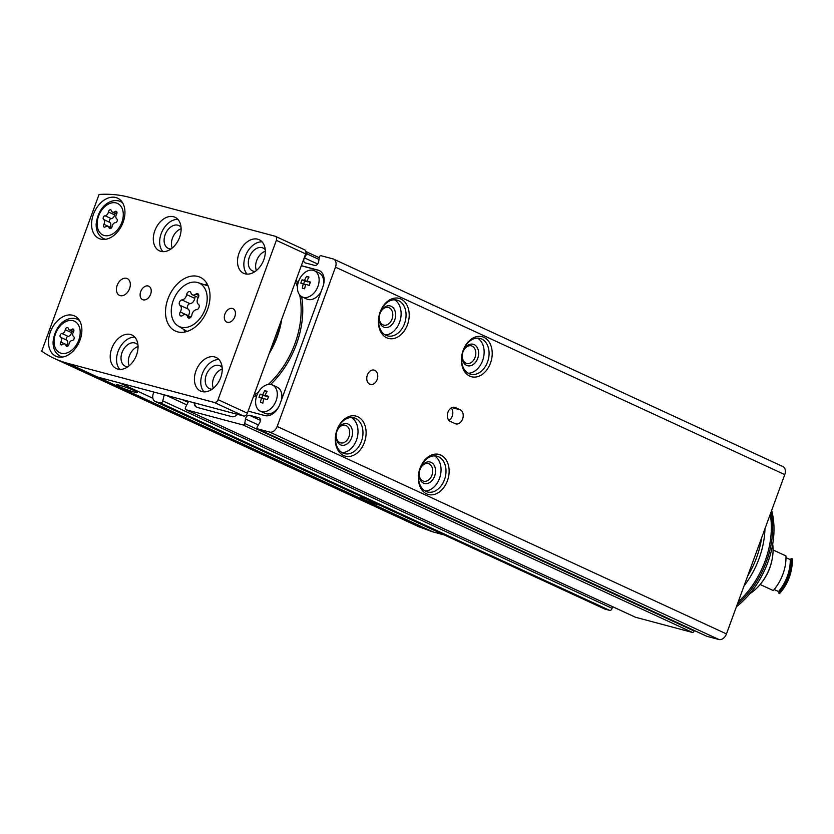 <?xml version="1.0" encoding="UTF-8"?>
<svg xmlns="http://www.w3.org/2000/svg" width="834" height="834" viewBox="0 0 834 834"><rect width="100%" height="100%" fill="white"/><g stroke="black" fill="none" stroke-linecap="round" stroke-linejoin="round"><path stroke-width="1.25" d="M302.044 279.817A22.841 16.482 104.9 0 0 300.834 283.143A23.623 2.033 20.1 0 1 303.336 283.716A23.623 17.045 104.9 0 0 302.304 288.178A22.841 1.96 20.1 0 1 304.681 288.814A23.623 17.045 -75.1 0 1 305.713 284.352A23.623 2.033 20.1 0 1 309.247 285.395A22.841 16.482 -75.1 0 1 310.467 282.069A23.623 2.033 -159.9 0 0 306.933 281.027A23.623 17.045 -75.1 0 1 308.997 277.034A22.841 1.96 -159.9 0 0 306.62 276.398A23.623 17.045 104.9 0 0 304.546 280.391A23.623 2.033 -159.9 0 0 302.044 279.817L304.681 281.037L303.649 283.862M303.336 297.331A14.439 9.914 114.8 0 1 302.231 296.925A14.439 9.914 114.8 0 1 297.644 285.009A14.439 9.914 114.8 0 1 314.335 270.716A14.439 9.914 114.8 0 1 317.629 287.198A14.439 9.914 114.8 0 1 303.336 297.331M260.229 394.107A22.841 16.482 104.9 0 0 259.009 397.432A23.623 2.033 20.1 0 1 261.511 398.006A23.623 17.045 104.9 0 0 260.479 402.468A22.841 1.96 20.1 0 1 262.856 403.103A23.623 17.045 -75.1 0 1 263.888 398.631A23.623 2.033 20.1 0 1 267.433 399.684A22.841 16.482 -75.1 0 1 268.642 396.358A23.623 2.033 -159.9 0 0 265.108 395.316A23.623 17.045 -75.1 0 1 267.172 391.323A22.841 1.96 -159.9 0 0 264.795 390.687A23.623 17.045 104.9 0 0 262.731 394.68A23.623 2.033 -159.9 0 0 260.229 394.107L262.856 395.326L261.824 398.141M261.511 411.621A14.439 9.914 114.8 0 1 260.406 411.214A14.439 9.914 114.8 0 1 255.819 399.298A14.439 9.914 114.8 0 1 272.509 385.006A14.439 9.914 114.8 0 1 275.804 401.488A14.439 9.914 114.8 0 1 261.511 411.621M364.385 442.458A20.725 14.96 104.9 0 0 350.019 416.187A20.725 14.96 104.9 0 0 337.728 449.776A20.725 14.96 104.9 0 0 364.385 442.458M447.41 480.791A20.725 14.96 104.9 0 0 433.044 454.52A20.725 14.96 104.9 0 0 420.753 488.109A20.725 14.96 104.9 0 0 447.41 480.791M490.496 363.04A20.725 14.96 104.9 0 0 476.131 336.769A20.725 14.96 104.9 0 0 463.84 370.359A20.725 14.96 104.9 0 0 490.496 363.04M407.482 324.707A20.725 14.96 104.9 0 0 393.116 298.436A20.725 14.96 104.9 0 0 380.815 332.026A20.725 14.96 104.9 0 0 407.482 324.707M706.679 636.206A1.48 1.022 -65.2 0 0 706.898 636.311L718.981 639.532A7.402 5.087 -65.2 0 0 726.466 633.923L784.763 474.619A7.402 5.087 -65.2 0 0 782.918 466.571L333.631 259.124A7.402 5.087 -65.2 0 0 333.058 258.926L320.975 255.694A1.48 1.022 -65.2 0 0 319.38 257.185L318.64 261.688A3.701 2.544 -65.2 0 1 314.647 265.41L305.234 262.898A3.701 2.544 -65.2 0 1 304.952 262.804A3.701 2.544 -65.2 0 1 304.441 257.904L306.829 253.838A1.48 1.022 -65.2 0 0 306.505 251.837L305.922 251.68M188.588 401.31L185.701 407.002A2.221 1.522 -65.2 0 0 186.097 409.765A2.221 1.522 -65.2 0 0 186.263 409.828L243.142 424.996A1.48 1.022 -65.2 0 0 244.737 423.516L245.477 419.012A3.701 2.544 -65.2 0 1 249.47 415.29L258.884 417.792A3.701 2.544 -65.2 0 1 259.166 417.897A3.701 2.544 -65.2 0 1 259.676 422.796L257.289 426.862A1.48 1.022 -65.2 0 0 257.612 428.864L269.695 432.085A7.402 5.087 -65.2 0 0 277.18 426.476L335.476 267.172A7.402 5.087 -65.2 0 0 333.631 259.124M374.789 370.338A7.402 5.338 -75.1 0 1 377.291 379.084A7.402 5.338 -75.1 0 1 370.348 384.422A7.402 5.338 -75.1 0 1 367.096 375.884A7.402 5.338 -75.1 0 1 374.164 370.108A7.402 5.338 -75.1 0 1 374.789 370.338M460.253 409.796A7.402 5.338 -75.1 0 1 462.755 418.543A7.402 5.338 -75.1 0 1 455.812 423.881A7.402 5.338 -75.1 0 1 455.187 423.651L450.297 421.399A7.402 5.338 -75.1 0 1 447.806 412.653A7.402 5.338 -75.1 0 1 454.749 407.315A7.402 5.338 -75.1 0 1 455.374 407.545L460.253 409.796L451.934 407.576M153.863 392.053L153.352 393.439A7.402 5.087 -65.2 0 0 155.197 401.488L604.494 608.935A7.402 5.087 -65.2 0 0 605.057 609.133L609.727 610.384A2.221 1.522 -65.2 0 0 612.083 608.33L612.479 606.631M155.197 401.488A7.402 5.087 -65.2 0 0 155.77 401.696L160.441 402.937A2.221 1.522 -65.2 0 0 162.797 400.893L164.204 394.805M635.227 617.118A2.221 1.522 -65.2 0 0 635.383 617.212A2.221 1.522 -65.2 0 0 635.56 617.275L692.428 632.443A1.48 1.022 -65.2 0 0 694.024 630.963L694.117 630.421M248.115 411.12L264.858 415.593A14.803 10.175 -65.2 0 0 279.828 404.375L322.925 286.625A14.803 10.175 -65.2 0 0 319.224 270.539A14.803 10.175 -65.2 0 0 318.088 270.133L301.345 265.66M194.145 402.801A7.402 5.087 -65.2 0 0 196.605 407.211A7.402 5.087 -65.2 0 0 197.168 407.419L231.842 416.666A7.402 5.087 -65.2 0 0 237.409 414.342M770.241 514.307A75.143 51.625 114.8 0 1 738.246 601.752M771.012 512.212A75.143 51.625 114.8 0 1 737.308 604.306M771.648 510.471A74.351 51.082 114.8 0 1 736.412 606.745M451.163 407.982A7.402 5.338 -75.1 0 1 448.984 420.44M319.464 270.664A14.803 10.175 -65.2 0 0 318.578 270.362L301.314 265.754M194.635 402.926A7.402 5.087 -65.2 0 0 196.845 407.315M278.91 406.533A14.439 9.914 114.8 0 1 266.109 413.737A14.439 9.914 114.8 0 1 264.993 413.341L260.406 411.214M272.509 385.006L277.096 387.122A14.439 9.914 114.8 0 1 281.6 399.549M321.09 291.629A14.439 9.914 114.8 0 1 307.923 299.448A14.439 9.914 114.8 0 1 306.818 299.052L302.231 296.925M314.335 270.716L318.922 272.833A14.439 9.914 114.8 0 1 323.509 284.769M253.192 397.245A76.989 52.896 -65.2 0 0 256.966 395.076M270.623 384.443A76.989 52.896 -65.2 0 0 301.658 296.633M297.936 283.508A76.989 52.896 -65.2 0 0 296.206 279.713M265.108 395.316L268.454 396.817M264.795 390.687L266.953 391.688M262.731 394.68L265.879 396.129L262.856 395.326M261.511 398.006L263.763 399.048M306.933 281.027L310.269 282.528M306.62 276.398L308.778 277.399M304.546 280.391L307.694 281.84L304.681 281.037M303.336 283.716L305.588 284.759M280.881 321.59A64.406 44.254 114.8 0 1 269.976 351.385M281.715 319.297A65.052 44.702 114.8 0 1 269.132 353.679M392.032 319.088A9.101 6.568 104.9 0 0 388.373 307.517A9.101 6.568 104.9 0 0 379.678 314.616A9.101 6.568 104.9 0 0 383.682 325.104A9.101 6.568 104.9 0 0 392.032 319.088M394.691 320.058A11.103 8.017 104.9 0 0 386.997 305.984A11.103 8.017 104.9 0 0 380.408 323.978A11.103 8.017 104.9 0 0 394.691 320.058M385.162 334.882A18.504 13.354 104.9 0 0 399.569 322.31A18.504 13.354 104.9 0 0 394.524 299.781M404.521 323.634A18.504 13.354 104.9 0 0 397.088 300.115A18.504 13.354 104.9 0 0 379.418 314.554A18.504 13.354 104.9 0 0 387.549 335.873A18.504 13.354 104.9 0 0 404.521 323.634M475.046 357.421A9.101 6.568 104.9 0 0 471.387 345.849A9.101 6.568 104.9 0 0 462.703 352.949A9.101 6.568 104.9 0 0 466.696 363.436A9.101 6.568 104.9 0 0 475.046 357.421M477.705 358.391A11.103 8.017 104.9 0 0 470.011 344.317A11.103 8.017 104.9 0 0 463.433 362.31A11.103 8.017 104.9 0 0 477.705 358.391M468.176 373.215A18.504 13.354 104.9 0 0 482.594 360.642A18.504 13.354 104.9 0 0 477.548 338.114M487.546 361.966A18.504 13.354 104.9 0 0 480.113 338.448A18.504 13.354 104.9 0 0 462.432 352.886A18.504 13.354 104.9 0 0 470.564 374.205A18.504 13.354 104.9 0 0 487.546 361.966M431.96 475.171A9.101 6.568 104.9 0 0 428.301 463.6A9.101 6.568 104.9 0 0 419.606 470.71A9.101 6.568 104.9 0 0 423.609 481.197A9.101 6.568 104.9 0 0 431.96 475.171M434.618 476.141A11.103 8.017 104.9 0 0 426.925 462.067A11.103 8.017 104.9 0 0 420.336 480.061A11.103 8.017 104.9 0 0 434.618 476.141M425.09 490.965A18.504 13.354 104.9 0 0 439.508 478.393A18.504 13.354 104.9 0 0 434.451 455.864M444.459 479.717A18.504 13.354 104.9 0 0 437.016 456.198A18.504 13.354 104.9 0 0 419.346 470.637A18.504 13.354 104.9 0 0 427.477 491.956A18.504 13.354 104.9 0 0 444.459 479.717M348.935 436.839A9.101 6.568 104.9 0 0 345.276 425.267A9.101 6.568 104.9 0 0 336.592 432.377A9.101 6.568 104.9 0 0 340.585 442.864A9.101 6.568 104.9 0 0 348.935 436.839M351.594 437.808A11.103 8.017 104.9 0 0 343.9 423.735A11.103 8.017 104.9 0 0 337.322 441.728A11.103 8.017 104.9 0 0 351.594 437.808M342.065 452.633A18.504 13.354 104.9 0 0 356.483 440.06A18.504 13.354 104.9 0 0 351.427 417.532M361.435 441.384A18.504 13.354 104.9 0 0 354.002 417.865A18.504 13.354 104.9 0 0 336.321 432.304A18.504 13.354 104.9 0 0 344.452 453.623A18.504 13.354 104.9 0 0 361.435 441.384M180.259 311.979A5.119 3.513 -65.2 0 0 179.977 305.275A2.929 2.012 -65.2 0 1 179.446 302.221A2.929 2.012 -65.2 0 1 181.927 299.959A5.119 3.513 -65.2 0 0 186.628 294.59A2.929 2.012 -65.2 0 1 190.016 291.65A2.929 2.012 -65.2 0 1 190.892 292.807A5.119 3.513 -65.2 0 0 192.445 294.829A5.119 3.513 -65.2 0 0 195.875 294.131A2.929 2.012 -65.2 0 1 197.835 293.735A2.929 2.012 -65.2 0 1 198.2 297.675A5.119 3.513 -65.2 0 0 198.482 304.368A2.929 2.012 -65.2 0 1 199.013 307.433A2.929 2.012 -65.2 0 1 196.532 309.695A5.119 3.513 -65.2 0 0 191.841 315.064A2.929 2.012 -65.2 0 1 188.453 318.004A2.929 2.012 -65.2 0 1 187.567 316.847A5.119 3.513 -65.2 0 0 186.013 314.825A5.119 3.513 -65.2 0 0 182.583 315.513A2.929 2.012 -65.2 0 1 180.624 315.919A2.929 2.012 -65.2 0 1 180.259 311.979L188.369 315.721A2.929 2.012 -65.2 0 0 188.286 315.867M181.051 327.189A23.905 16.419 114.8 0 1 178.007 325.886A23.905 16.419 114.8 0 1 174.316 297.947A23.905 16.419 114.8 0 1 197.981 282.632A23.905 16.419 114.8 0 1 205.07 309.497A23.905 16.419 114.8 0 1 181.051 327.189M103.864 224.283A3.628 2.492 -65.2 0 0 103.666 219.54A2.075 1.428 -65.2 0 1 103.291 217.372A2.075 1.428 -65.2 0 1 105.042 215.766A3.628 2.492 -65.2 0 0 108.378 211.961A2.075 1.428 -65.2 0 1 110.776 209.876A2.075 1.428 -65.2 0 1 111.402 210.7A3.628 2.492 -65.2 0 0 112.496 212.128A3.628 2.492 -65.2 0 0 114.936 211.638A2.075 1.428 -65.2 0 1 116.322 211.356A2.075 1.428 -65.2 0 1 116.583 214.15A3.628 2.492 -65.2 0 0 116.781 218.894A2.075 1.428 -65.2 0 1 117.156 221.073A2.075 1.428 -65.2 0 1 115.394 222.668A3.628 2.492 -65.2 0 0 112.069 226.473A2.075 1.428 -65.2 0 1 109.671 228.558A2.075 1.428 -65.2 0 1 109.035 227.734A3.628 2.492 -65.2 0 0 107.94 226.306A3.628 2.492 -65.2 0 0 105.511 226.796A2.075 1.428 -65.2 0 1 104.114 227.077A2.075 1.428 -65.2 0 1 103.864 224.283L110.067 227.15A2.075 1.428 -65.2 0 0 110.005 227.255M60.767 342.034A3.628 2.492 -65.2 0 0 60.569 337.29A2.075 1.428 -65.2 0 1 60.194 335.122A2.075 1.428 -65.2 0 1 61.956 333.517A3.628 2.492 -65.2 0 0 65.281 329.711A2.075 1.428 -65.2 0 1 67.679 327.626A2.075 1.428 -65.2 0 1 68.315 328.45A3.628 2.492 -65.2 0 0 69.41 329.889A3.628 2.492 -65.2 0 0 71.839 329.388A2.075 1.428 -65.2 0 1 73.236 329.107A2.075 1.428 -65.2 0 1 73.486 331.901A3.628 2.492 -65.2 0 0 73.684 336.644A2.075 1.428 -65.2 0 1 74.059 338.823A2.075 1.428 -65.2 0 1 72.308 340.418A3.628 2.492 -65.2 0 0 68.982 344.223A2.075 1.428 -65.2 0 1 66.574 346.308A2.075 1.428 -65.2 0 1 65.949 345.495A3.628 2.492 -65.2 0 0 64.854 344.056A3.628 2.492 -65.2 0 0 62.414 344.546A2.075 1.428 -65.2 0 1 61.028 344.828A2.075 1.428 -65.2 0 1 60.767 342.034L66.97 344.901A2.075 1.428 -65.2 0 0 66.908 345.005M444.126 534.886L432.992 531.915L419.648 527.13L84.005 372.162M54.544 358.557A177.673 122.077 -65.2 0 0 68.19 363.478L214.307 402.468A3.701 2.544 -65.2 0 0 218.049 399.663L276.356 240.348A3.701 2.544 -65.2 0 0 275.428 236.335A3.701 2.544 -65.2 0 0 275.147 236.23L129.03 197.241A177.673 122.077 -65.2 0 0 99.048 194.468L41.7 351.197A177.673 122.077 -65.2 0 0 54.544 358.557L83.848 372.089A177.673 122.077 -65.2 0 0 97.495 377.01L243.611 415.999A3.701 2.544 -65.2 0 0 247.354 413.195L305.651 253.88A3.701 2.544 -65.2 0 0 304.733 249.856A3.701 2.544 -65.2 0 0 304.441 249.762M152.893 398.245L119.783 382.962M365.115 498.409A11.103 0.959 -159.9 0 0 363.791 498.034A11.103 0.959 -159.9 0 0 360.684 497.596A11.103 0.959 -159.9 0 0 367.742 501.151A11.103 0.959 -159.9 0 0 379.564 505.081M119.606 385.287A11.103 0.959 -159.9 0 0 116.51 384.86A11.103 0.959 -159.9 0 0 126.601 389.572A11.103 0.959 -159.9 0 0 137.36 392.491A11.103 0.959 -159.9 0 0 131.115 389.259A11.103 0.959 -159.9 0 0 119.606 385.287M83.848 372.089A177.673 122.077 -65.2 0 0 97.495 377.01L432.992 531.915M100.664 239.097A22.205 15.262 114.8 0 1 98.954 238.482A22.205 15.262 114.8 0 1 94.409 211.919A22.205 15.262 114.8 0 1 117.573 198.148A22.205 15.262 114.8 0 1 122.65 223.502A22.205 15.262 114.8 0 1 100.664 239.097M57.577 356.848A22.205 15.262 114.8 0 1 55.868 356.233A22.205 15.262 114.8 0 1 51.322 329.67A22.205 15.262 114.8 0 1 74.487 315.898A22.205 15.262 114.8 0 1 79.564 341.262A22.205 15.262 114.8 0 1 57.577 356.848M232.405 308.455A7.402 5.087 -65.2 0 0 225.076 313.657A7.402 5.087 -65.2 0 0 226.765 322.101A7.402 5.087 -65.2 0 0 234.49 317.514A7.402 5.087 -65.2 0 0 232.967 308.663A7.402 5.087 -65.2 0 0 232.405 308.455M148.202 285.989A7.402 5.087 -65.2 0 0 140.873 291.191A7.402 5.087 -65.2 0 0 142.562 299.635A7.402 5.087 -65.2 0 0 150.287 295.048A7.402 5.087 -65.2 0 0 148.765 286.198A7.402 5.087 -65.2 0 0 148.202 285.989M177.632 331.859A29.617 20.35 114.8 0 1 175.348 331.035A29.617 20.35 114.8 0 1 169.292 295.622A29.617 20.35 114.8 0 1 200.181 277.263A29.617 20.35 114.8 0 1 206.947 311.072A29.617 20.35 114.8 0 1 177.632 331.859M245.071 273.823A18.504 12.718 114.8 0 1 243.653 273.312A18.504 12.718 114.8 0 1 239.869 251.18A18.504 12.718 114.8 0 1 259.176 239.702A18.504 12.718 114.8 0 1 263.398 260.833A18.504 12.718 114.8 0 1 245.071 273.823M117.782 369.108A18.504 12.718 114.8 0 1 116.364 368.597A18.504 12.718 114.8 0 1 112.569 346.464A18.504 12.718 114.8 0 1 131.876 334.987A18.504 12.718 114.8 0 1 136.109 356.118A18.504 12.718 114.8 0 1 117.782 369.108M201.984 391.573A18.504 12.718 114.8 0 1 200.567 391.063A18.504 12.718 114.8 0 1 196.772 368.93A18.504 12.718 114.8 0 1 216.079 357.452A18.504 12.718 114.8 0 1 220.312 378.584A18.504 12.718 114.8 0 1 201.984 391.573M160.868 251.357A18.504 12.718 114.8 0 1 159.45 250.846A18.504 12.718 114.8 0 1 155.666 228.714A18.504 12.718 114.8 0 1 174.973 217.236A18.504 12.718 114.8 0 1 179.195 238.368A18.504 12.718 114.8 0 1 160.868 251.357M126.539 278.316A9.257 6.359 -65.2 0 0 117.385 284.811A9.257 6.359 -65.2 0 0 119.491 295.372A9.257 6.359 -65.2 0 0 129.145 289.638A9.257 6.359 -65.2 0 0 127.258 278.566A9.257 6.359 -65.2 0 0 126.539 278.316M162.922 251.66A18.504 12.718 114.8 0 1 162.015 231.643A18.504 12.718 114.8 0 1 177.84 219.352M171.022 248.959A12.583 8.642 114.8 0 1 169.25 248.751A12.583 8.642 114.8 0 1 168.28 248.396A12.583 8.642 114.8 0 1 165.705 233.353A12.583 8.642 114.8 0 1 178.83 225.545A12.583 8.642 114.8 0 1 181.041 227.265M172.221 248.042A12.583 8.642 114.8 0 1 181.114 228.766M204.038 391.876A18.504 12.718 114.8 0 1 203.121 371.86A18.504 12.718 114.8 0 1 218.956 359.569M212.128 389.176A12.583 8.642 114.8 0 1 210.366 388.967A12.583 8.642 114.8 0 1 209.397 388.613A12.583 8.642 114.8 0 1 206.822 373.569A12.583 8.642 114.8 0 1 219.947 365.761A12.583 8.642 114.8 0 1 222.146 367.481M213.327 388.258A12.583 8.642 114.8 0 1 222.23 368.982M119.835 369.41A18.504 12.718 114.8 0 1 118.918 349.394A18.504 12.718 114.8 0 1 134.754 337.103M127.925 366.71A12.583 8.642 114.8 0 1 126.163 366.501A12.583 8.642 114.8 0 1 125.194 366.147A12.583 8.642 114.8 0 1 122.619 351.104A12.583 8.642 114.8 0 1 135.744 343.295A12.583 8.642 114.8 0 1 137.944 345.015M129.124 365.803A12.583 8.642 114.8 0 1 138.027 346.517M247.125 274.125A18.504 12.718 114.8 0 1 246.218 254.109A18.504 12.718 114.8 0 1 262.043 241.818M255.225 271.425A12.583 8.642 114.8 0 1 253.453 271.217A12.583 8.642 114.8 0 1 252.483 270.862A12.583 8.642 114.8 0 1 249.908 255.809A12.583 8.642 114.8 0 1 263.033 248.011A12.583 8.642 114.8 0 1 265.243 249.731M256.424 270.508A12.583 8.642 114.8 0 1 265.316 251.232M184.981 332.005A29.617 20.35 114.8 0 1 183.793 329.451M204.445 284.717A29.617 20.35 114.8 0 1 207.155 283.967M66.97 344.901A3.628 2.492 -65.2 0 0 66.772 340.157L60.569 337.29M72.12 331.14A2.075 1.428 -65.2 0 0 71.484 332.578A3.628 2.492 -65.2 0 1 68.159 336.383A2.075 1.428 -65.2 0 0 66.397 337.978A2.075 1.428 -65.2 0 0 66.772 340.157M110.067 227.15A3.628 2.492 -65.2 0 0 109.869 222.407L103.666 219.54M115.217 213.389A2.075 1.428 -65.2 0 0 114.571 214.828A3.628 2.492 -65.2 0 1 111.245 218.633A2.075 1.428 -65.2 0 0 109.483 220.228A2.075 1.428 -65.2 0 0 109.869 222.407M188.369 315.721A5.119 3.513 -65.2 0 0 188.088 309.028L179.977 305.275M195.636 296.299A2.929 2.012 -65.2 0 0 194.729 298.332A5.119 3.513 -65.2 0 1 190.037 303.701A2.929 2.012 -65.2 0 0 187.556 305.963A2.929 2.012 -65.2 0 0 188.088 309.028M749.849 593.693A39.98 27.47 -65.2 0 0 761.161 583.216A39.98 27.47 -65.2 0 0 772.065 559.614A39.98 27.47 -65.2 0 0 772.701 544.206M761.161 583.216L761.776 582.434A37.019 25.437 -65.2 0 0 771.867 560.584L772.065 559.614M760.139 584.488L773.274 590.555A37.019 25.437 -65.2 0 0 785.951 555.924L773.076 549.971M774.171 589.502L778.56 591.525A35.539 24.415 -65.2 0 0 790.236 559.604A37.019 25.437 -65.2 0 0 791.32 558.405L792.3 558.853A37.019 25.437 -65.2 0 1 791.393 569.601A37.019 25.437 -65.2 0 1 781.302 591.462A37.019 25.437 -65.2 0 1 779.623 593.485L778.654 593.037A37.019 25.437 -65.2 0 0 778.56 591.525M785.982 557.644L790.236 559.604M778.654 593.037A37.019 25.437 -65.2 0 0 791.32 558.405M781.302 591.462L782.073 590.482A33.318 22.893 -65.2 0 0 791.153 570.81L791.393 569.601M335.476 267.172L784.763 474.619M277.18 426.476L726.466 633.923M160.441 402.937L609.727 610.384M155.77 401.696L605.057 609.133M162.797 400.893L612.083 608.33M166.102 395.316L186.785 404.865M182.198 399.611L188.077 402.322M186.263 409.828L635.56 617.275M243.142 424.996L692.428 632.443M244.737 423.516L694.024 630.963M245.477 419.012L258.404 424.975M249.47 415.29L260.396 420.336M258.884 417.792L259.426 418.053M257.612 428.864L706.898 636.311M269.695 432.085L718.981 639.532M304.441 257.904L317.639 264.003M306.829 253.838L319.005 259.457M306.724 251.941L319.286 257.737M761.63 537.836A71.787 49.321 114.8 0 1 747.671 576.002M764.966 528.725A71.787 49.321 114.8 0 1 744.011 585.968M454.092 407.201L455.374 407.545M295.424 281.829A75.644 51.979 114.8 0 1 297.457 286.823M299.677 294.923A75.644 51.979 114.8 0 1 268.235 384.464M258.321 392.282A75.644 51.979 114.8 0 1 254.047 394.909M296.122 279.922A76.248 52.396 114.8 0 1 297.894 283.675M104.26 235.49A17.399 11.957 114.8 0 1 103.114 208.385A17.399 11.957 114.8 0 1 123.276 213.765A17.399 11.957 114.8 0 1 104.26 235.49M61.174 353.251A17.399 11.957 114.8 0 1 60.027 326.146A17.399 11.957 114.8 0 1 80.189 331.515A17.399 11.957 114.8 0 1 61.174 353.251M68.19 363.478L97.495 377.01M214.307 402.468L243.611 415.999M218.049 399.663L247.354 413.195M276.356 240.348L305.651 253.88M62.623 357.046A20.36 13.99 114.8 0 1 62.112 356.921A20.36 13.99 114.8 0 1 60.548 356.358L62.175 357.108M60.548 356.358C55.586 353.783 53.084 349.05 53.053 342.148C55.2 322.477 69.347 315.367 77.614 319.391A20.36 13.99 114.8 0 1 79.48 320.517M105.71 239.285A20.36 13.99 114.8 0 1 105.199 239.17A20.36 13.99 114.8 0 1 103.635 238.607L105.272 239.358M103.635 238.607C98.683 236.032 96.181 231.299 96.139 224.398C98.287 204.726 112.444 197.616 120.711 201.64A20.36 13.99 114.8 0 1 122.577 202.766M67.606 346.256L65.949 345.495M68.159 336.383L61.956 333.517M71.484 332.578L65.281 329.711M73.913 330.347L71.839 329.388M110.693 228.506L109.035 227.734M111.245 218.633L105.042 215.766M114.571 214.828L108.378 211.961M117.01 212.597L114.936 211.638M189.902 317.921L187.567 316.847M190.037 303.701L181.927 299.959M194.729 298.332L186.628 294.59M198.805 295.486L195.875 294.131M186.097 409.765L635.383 617.212M257.498 428.822L706.784 636.269M306.62 251.878L319.297 257.727M275.428 236.335L304.733 249.856M178.007 325.886L187.056 331.463M197.981 282.632L208.093 285.895M77.614 319.391L79.251 320.141M120.711 201.64L122.337 202.391M68.336 345.662L64.854 344.056M73.548 331.796L69.41 329.889M111.433 227.911L107.94 226.306M116.635 214.046L112.496 212.128M190.934 317.087L186.013 314.825M198.283 297.529L192.445 294.829"/></g></svg>
